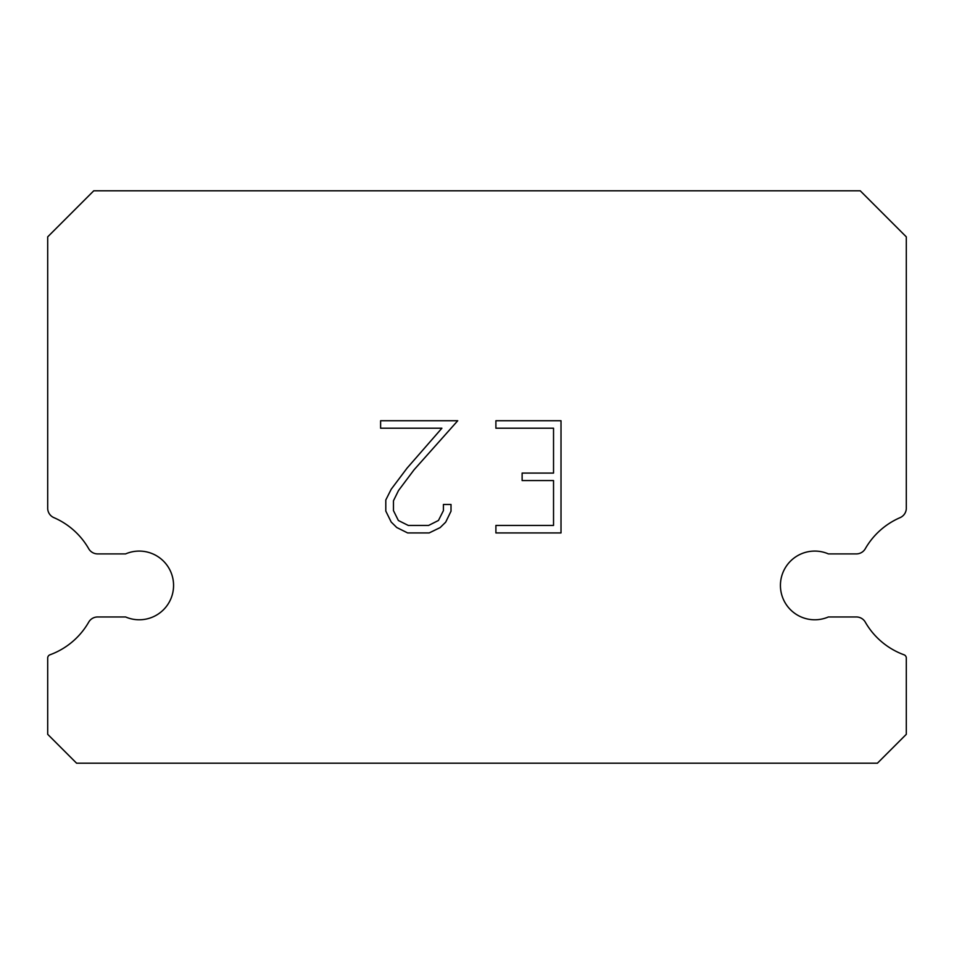 <?xml version="1.0" encoding="UTF-8"?>
<svg xmlns="http://www.w3.org/2000/svg" width="954" height="954" viewBox="0 0 954 954"><rect width="100%" height="100%" fill="white"/><g stroke="black" fill="none" stroke-linecap="round" stroke-linejoin="round"><path stroke-width="1.43" d="M801.145 553.904A34.344 34.344 0 0 1 828.394 553.904L856.346 553.904A10.303 10.303 0 0 0 865.29 548.729A73.84 73.84 0 0 1 900.099 517.64A10.303 10.303 0 0 0 906.3 508.732L906.3 236.854L860.246 190.8L93.754 190.8L47.7 236.854L47.7 508.732A10.303 10.303 0 0 0 53.901 517.64A73.84 73.84 0 0 1 88.71 548.729A10.303 10.303 0 0 0 97.654 553.904L125.606 553.904A34.344 34.344 0 0 1 170.754 571.816A34.344 34.344 0 0 1 125.606 616.964L97.654 616.964A10.303 10.303 0 0 0 88.71 622.139A73.84 73.84 0 0 1 49.954 654.802A3.434 3.434 0 0 0 47.7 658.021L47.7 734.318L76.582 763.2L877.418 763.2L906.3 734.318L906.3 658.021A3.434 3.434 0 0 0 904.046 654.802A73.84 73.84 0 0 1 865.29 622.139A10.303 10.303 0 0 0 856.346 616.964L828.394 616.964A34.344 34.344 0 0 1 783.246 599.052A34.344 34.344 0 0 1 801.145 553.904M553.535 525.439L553.535 480.566L522.124 480.566L522.124 473.089L553.535 473.089L553.535 428.215L495.901 428.215L495.901 420.738L561.012 420.738L561.012 532.928L495.901 532.928L495.901 525.439L553.535 525.439M451.015 504.475L451.015 511.201L445.685 522.16L440.14 527.598L429.181 532.928L407.632 532.928L396.757 527.514L391.2 522.041L385.798 511.082L385.798 499.979L391.2 489.247L407.048 468.152L441.893 428.215L380.61 428.215L380.61 420.738L457.741 420.738L414.06 469.797L398.51 490.535L393.465 500.767L393.465 510.617L398.355 520.49L408.288 525.439L428.596 525.439L438.458 520.467L443.419 510.617L443.419 504.475L451.015 504.475"/></g></svg>

